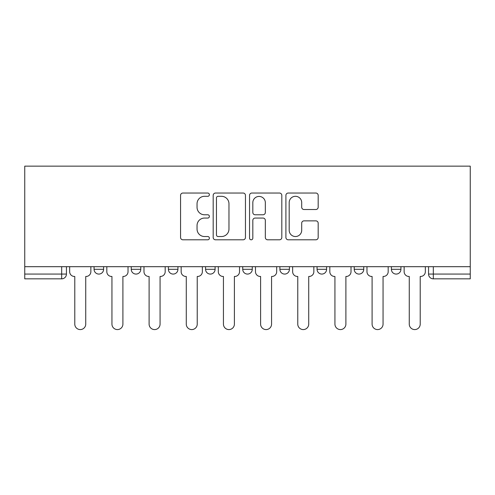 <?xml version="1.0" encoding="UTF-8"?>
<svg xmlns="http://www.w3.org/2000/svg" width="495" height="495" viewBox="0 0 495 495"><rect width="100%" height="100%" fill="white"/><g stroke="black" fill="none" stroke-linecap="round" stroke-linejoin="round"><path stroke-width="0.74" d="M209.385 194.671A1.64 1.64 0 0 0 207.745 193.038L182.903 193.038A2.339 2.339 0 0 0 180.564 195.376L180.564 237.464A2.339 2.339 0 0 0 182.903 239.803L207.745 239.803A1.64 1.64 0 0 0 209.385 238.169A1.64 1.64 0 0 0 207.745 236.53L204.534 236.53A7.481 7.481 0 0 1 197.047 229.049L197.047 225.541A7.481 7.481 0 0 1 204.534 218.06L207.745 218.06A1.64 1.64 0 0 0 209.385 216.42A1.64 1.64 0 0 0 207.745 214.781L204.534 214.781A7.481 7.481 0 0 1 197.047 207.3L197.047 203.792A7.481 7.481 0 0 1 204.534 196.311L207.745 196.311A1.64 1.64 0 0 0 209.385 194.671M391.397 266.687L391.397 269.311L400.925 269.311A4.764 4.764 0 0 1 396.161 274.075A4.764 4.764 0 0 1 391.397 269.311L391.397 266.687M317.066 266.687L317.066 269.311L326.595 269.311A4.764 4.764 0 0 1 321.83 274.075A4.764 4.764 0 0 1 317.066 269.311L317.066 266.687M279.898 266.687L279.898 269.311L289.427 269.311A4.764 4.764 0 0 1 284.662 274.075A4.764 4.764 0 0 1 279.898 269.311L279.898 266.687M205.574 266.687L205.574 269.311L215.102 269.311A4.764 4.764 0 0 1 210.338 274.075A4.764 4.764 0 0 1 205.574 269.311L205.574 266.687M315.841 209.521A2.339 2.339 0 0 0 318.18 207.182L318.18 195.376A2.339 2.339 0 0 0 315.841 193.038L288.245 193.038A2.339 2.339 0 0 0 285.906 195.376L285.906 237.464A2.339 2.339 0 0 0 288.245 239.803L315.841 239.803A2.339 2.339 0 0 0 318.18 237.464L318.18 223.202A2.339 2.339 0 0 0 315.841 220.863L304.029 220.863A2.339 2.339 0 0 0 301.696 223.202L301.696 230.274A6.256 6.256 0 0 1 295.441 236.53A6.256 6.256 0 0 1 289.185 230.274L289.185 202.566A6.256 6.256 0 0 1 295.441 196.311A6.256 6.256 0 0 1 301.696 202.566L301.696 207.182A2.339 2.339 0 0 0 304.029 209.521L315.841 209.521M470.25 266.687L24.75 266.687L24.75 166.153L470.25 166.153L470.25 278.84L433.323 278.84A4.764 4.764 0 0 1 428.559 274.075L470.25 274.075M245.452 195.376A2.339 2.339 0 0 0 243.113 193.038L215.523 193.038A2.339 2.339 0 0 0 213.184 195.376L213.184 237.464A2.339 2.339 0 0 0 215.523 239.803L243.113 239.803A2.339 2.339 0 0 0 245.452 237.464L245.452 195.376M251.887 193.038L279.477 193.038A2.339 2.339 0 0 1 281.816 195.376L281.816 237.464A2.339 2.339 0 0 1 279.477 239.803L267.671 239.803A2.339 2.339 0 0 1 265.332 237.464L265.332 220.393A2.339 2.339 0 0 0 262.994 218.06L255.16 218.06A2.339 2.339 0 0 0 252.821 220.393L252.821 238.169A1.64 1.64 0 0 1 251.182 239.803A1.64 1.64 0 0 1 249.548 238.169L249.548 195.376A2.339 2.339 0 0 1 251.887 193.038M428.559 266.687L428.559 274.075M66.441 266.687L66.441 274.075L66.441 266.687M61.677 266.687L61.677 278.84L24.75 278.84L24.75 274.075L66.441 274.075A4.764 4.764 0 0 1 61.677 278.84A4.764 4.764 0 0 0 66.441 274.075M24.75 266.687L24.75 274.075M400.925 266.687L400.925 269.311M363.757 266.687L363.757 269.311A4.764 4.764 0 0 1 358.993 274.075A4.764 4.764 0 0 1 354.228 269.311L363.757 269.311L363.757 266.687M354.228 266.687L354.228 269.311M326.595 266.687L326.595 269.311L326.595 266.687M289.427 269.311L289.427 266.687L289.427 269.311A4.764 4.764 0 0 1 284.662 274.075M252.264 266.687L252.264 269.311A4.764 4.764 0 0 1 247.5 274.075A4.764 4.764 0 0 1 242.736 269.311A4.764 4.764 0 0 0 247.5 274.075A4.764 4.764 0 0 0 252.264 269.311L252.264 266.687M242.736 266.687L242.736 269.311L252.264 269.311M215.102 266.687L215.102 269.311M177.934 266.687L177.934 269.311A4.764 4.764 0 0 1 173.17 274.075A4.764 4.764 0 0 1 168.405 269.311A4.764 4.764 0 0 0 173.17 274.075A4.764 4.764 0 0 0 177.934 269.311L168.405 269.311L168.405 266.687M131.243 266.687L131.243 269.311L140.772 269.311L140.772 266.687L140.772 269.311A4.764 4.764 0 0 1 136.007 274.075A4.764 4.764 0 0 1 131.243 269.311A4.764 4.764 0 0 0 136.007 274.075M94.075 266.687L94.075 269.311L103.603 269.311L103.603 266.687L103.603 269.311A4.764 4.764 0 0 1 98.839 274.075A4.764 4.764 0 0 1 94.075 269.311A4.764 4.764 0 0 0 98.839 274.075M218.097 196.311A1.64 1.64 0 0 0 216.457 197.944L216.457 234.896A1.64 1.64 0 0 0 218.097 236.53L221.488 236.53A7.481 7.481 0 0 0 228.968 229.049L228.968 203.792A7.481 7.481 0 0 0 221.488 196.311L218.097 196.311M265.332 202.684A6.256 6.256 0 0 0 259.077 196.428A6.256 6.256 0 0 0 252.821 202.684L252.821 212.442A2.339 2.339 0 0 0 255.16 214.781L262.994 214.781A2.339 2.339 0 0 0 265.332 212.442L265.332 202.684M69.659 266.687L69.659 271.693A4.764 4.764 0 0 0 74.423 276.458L74.782 276.458L74.782 324.101A5.482 5.482 0 0 0 80.258 329.583A5.482 5.482 0 0 0 85.74 324.101L85.74 276.458L86.093 276.458A4.764 4.764 0 0 0 90.857 271.693L90.857 266.687M106.821 266.687L106.821 271.693A4.764 4.764 0 0 0 111.585 276.458L111.944 276.458L111.944 324.101A5.482 5.482 0 0 0 117.426 329.583A5.482 5.482 0 0 0 122.902 324.101L122.902 276.458L123.261 276.458A4.764 4.764 0 0 0 128.026 271.693L128.026 266.687M143.989 266.687L143.989 271.693A4.764 4.764 0 0 0 148.754 276.458L149.106 276.458L149.106 324.101A5.482 5.482 0 0 0 154.589 329.583A5.482 5.482 0 0 0 160.071 324.101L160.071 276.458L160.423 276.458A4.764 4.764 0 0 0 165.188 271.693L165.188 266.687M181.151 266.687L181.151 271.693A4.764 4.764 0 0 0 185.916 276.458L186.275 276.458L186.275 324.101A5.482 5.482 0 0 0 191.751 329.583A5.482 5.482 0 0 0 197.233 324.101L197.233 276.458L197.592 276.458A4.764 4.764 0 0 0 202.356 271.693L202.356 266.687M218.314 266.687L218.314 271.693A4.764 4.764 0 0 0 223.078 276.458L223.437 276.458L223.437 324.101A5.482 5.482 0 0 0 228.919 329.583A5.482 5.482 0 0 0 234.395 324.101L234.395 276.458L234.754 276.458A4.764 4.764 0 0 0 239.518 271.693L239.518 266.687M255.482 266.687L255.482 271.693A4.764 4.764 0 0 0 260.246 276.458L260.605 276.458L260.605 324.101A5.482 5.482 0 0 0 266.081 329.583A5.482 5.482 0 0 0 271.563 324.101L271.563 276.458L271.922 276.458A4.764 4.764 0 0 0 276.686 271.693L276.686 266.687M292.644 266.687L292.644 271.693A4.764 4.764 0 0 0 297.408 276.458L297.767 276.458L297.767 324.101A5.482 5.482 0 0 0 303.249 329.583A5.482 5.482 0 0 0 308.725 324.101L308.725 276.458L309.084 276.458A4.764 4.764 0 0 0 313.849 271.693L313.849 266.687M329.812 266.687L329.812 271.693A4.764 4.764 0 0 0 334.577 276.458L334.929 276.458L334.929 324.101A5.482 5.482 0 0 0 340.411 329.583A5.482 5.482 0 0 0 345.894 324.101L345.894 276.458L346.246 276.458A4.764 4.764 0 0 0 351.011 271.693L351.011 266.687M366.974 266.687L366.974 271.693A4.764 4.764 0 0 0 371.739 276.458L372.098 276.458L372.098 324.101A5.482 5.482 0 0 0 377.574 329.583A5.482 5.482 0 0 0 383.056 324.101L383.056 276.458L383.415 276.458A4.764 4.764 0 0 0 388.179 271.693L388.179 266.687M404.143 266.687L404.143 271.693A4.764 4.764 0 0 0 408.907 276.458L409.26 276.458L409.26 324.101A5.482 5.482 0 0 0 414.742 329.583A5.482 5.482 0 0 0 420.218 324.101L420.218 276.458L420.577 276.458A4.764 4.764 0 0 0 425.341 271.693L425.341 266.687M433.323 266.687L433.323 278.84"/></g></svg>
